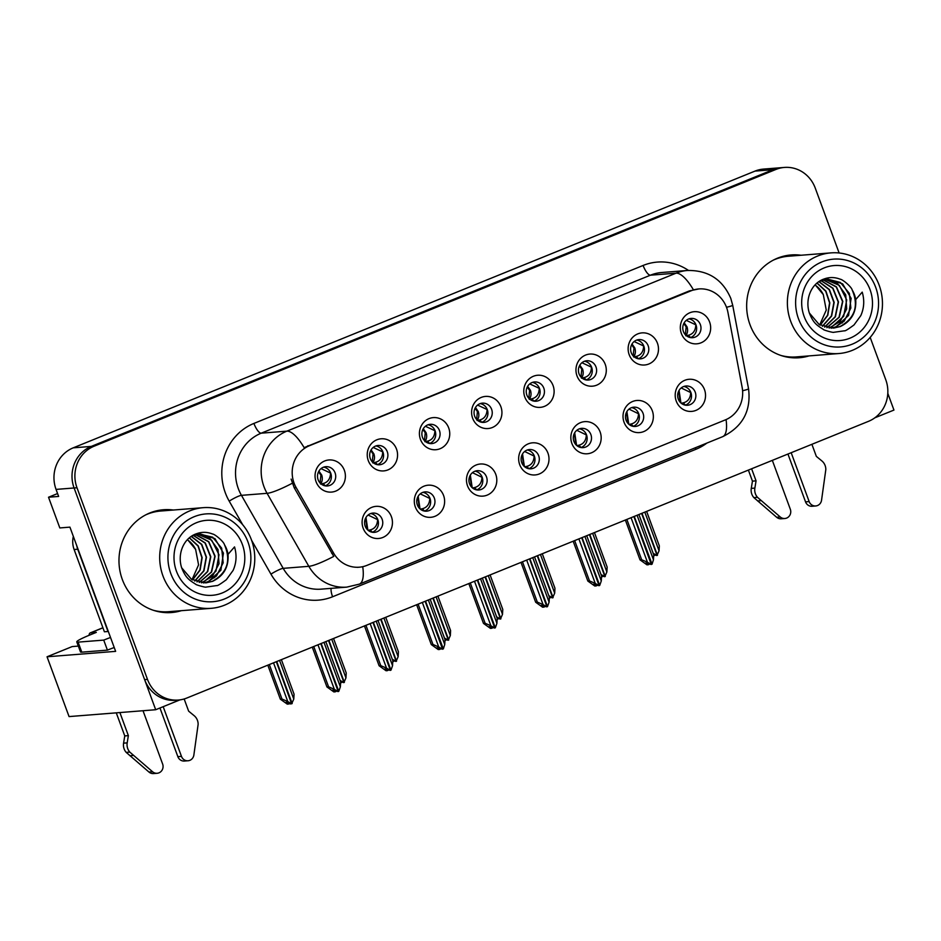 <?xml version="1.0" encoding="UTF-8"?>
<svg xmlns="http://www.w3.org/2000/svg" width="941" height="941" viewBox="0 0 941 941"><rect width="100%" height="100%" fill="white"/><g stroke="black" fill="none" stroke-linecap="round" stroke-linejoin="round"><path stroke-width="1.41" d="M318.129 479.757A9.669 9.104 85.5 0 0 327.374 485.956A9.669 9.104 85.5 0 0 335.09 472.876A9.669 9.104 85.5 0 0 325.845 466.677A9.669 9.104 85.5 0 0 318.129 479.757M323.704 467.124A9.669 9.104 -94.5 0 1 325.186 485.838M316.094 481.768A16.115 15.174 85.5 0 0 335.761 491.084A16.115 15.174 85.5 0 0 344.347 470.288A16.115 15.174 85.5 0 0 324.68 460.972A16.115 15.174 85.5 0 0 316.094 481.768M469.559 483.792A9.669 9.104 85.5 0 0 478.793 489.99A9.669 9.104 85.5 0 0 486.509 476.911A9.669 9.104 85.5 0 0 477.263 470.712A9.669 9.104 85.5 0 0 469.559 483.792M475.123 471.17A9.669 9.104 -94.5 0 1 476.605 489.885M467.512 485.803A16.115 15.174 85.5 0 0 487.179 495.119A16.115 15.174 85.5 0 0 495.766 474.335A16.115 15.174 85.5 0 0 476.099 465.019A16.115 15.174 85.5 0 0 467.512 485.803M417.369 504.976A9.669 9.104 85.5 0 0 426.614 511.175A9.669 9.104 85.5 0 0 434.33 498.095A9.669 9.104 85.5 0 0 425.085 491.896A9.669 9.104 85.5 0 0 417.369 504.976M422.944 492.343A9.669 9.104 -94.5 0 1 424.426 511.069M415.334 506.987A16.115 15.174 85.5 0 0 435.001 516.303A16.115 15.174 85.5 0 0 443.587 495.519A16.115 15.174 85.5 0 0 423.921 486.203A16.115 15.174 85.5 0 0 415.334 506.987M626.094 420.251A9.669 9.104 85.5 0 0 635.34 426.449A9.669 9.104 85.5 0 0 643.056 413.37A9.669 9.104 85.5 0 0 633.811 407.171A9.669 9.104 85.5 0 0 626.094 420.251M631.67 407.618A9.669 9.104 -94.5 0 1 633.152 426.344M624.059 422.262A16.115 15.174 85.5 0 0 643.726 431.578A16.115 15.174 85.5 0 0 652.313 410.794A16.115 15.174 85.5 0 0 632.646 401.478A16.115 15.174 85.5 0 0 624.059 422.262M526.854 395.032A9.669 9.104 85.5 0 0 536.099 401.231A9.669 9.104 85.5 0 0 543.816 388.151A9.669 9.104 85.5 0 0 534.57 381.952A9.669 9.104 85.5 0 0 526.854 395.032M532.43 382.399A9.669 9.104 -94.5 0 1 533.912 401.125M524.819 397.043A16.115 15.174 85.5 0 0 544.486 406.359A16.115 15.174 85.5 0 0 553.073 385.575A16.115 15.174 85.5 0 0 533.406 376.259A16.115 15.174 85.5 0 0 524.819 397.043M631.223 352.663A9.669 9.104 85.5 0 0 640.456 358.862A9.669 9.104 85.5 0 0 648.173 345.782A9.669 9.104 85.5 0 0 638.939 339.595A9.669 9.104 85.5 0 0 631.223 352.663M636.798 340.042A9.669 9.104 -94.5 0 1 638.269 358.756M629.176 354.675A16.115 15.174 85.5 0 0 648.843 363.991A16.115 15.174 85.5 0 0 657.441 343.206A16.115 15.174 85.5 0 0 637.775 333.89A16.115 15.174 85.5 0 0 629.176 354.675M365.19 526.16A9.669 9.104 85.5 0 0 374.436 532.347A9.669 9.104 85.5 0 0 382.14 519.279A9.669 9.104 85.5 0 0 372.907 513.08A9.669 9.104 85.5 0 0 365.19 526.16M370.766 513.527A9.669 9.104 -94.5 0 1 372.248 532.241M363.144 528.16A16.115 15.174 85.5 0 0 382.811 537.476A16.115 15.174 85.5 0 0 391.409 516.691A16.115 15.174 85.5 0 0 371.742 507.375A16.115 15.174 85.5 0 0 363.144 528.16M474.676 416.216A9.669 9.104 85.5 0 0 483.921 422.403A9.669 9.104 85.5 0 0 491.625 409.335A9.669 9.104 85.5 0 0 482.392 403.136A9.669 9.104 85.5 0 0 474.676 416.216M480.251 403.583A9.669 9.104 -94.5 0 1 481.733 422.297M472.629 418.216A16.115 15.174 85.5 0 0 492.296 427.532A16.115 15.174 85.5 0 0 500.894 406.747A16.115 15.174 85.5 0 0 481.227 397.431A16.115 15.174 85.5 0 0 472.629 418.216M370.307 458.573A9.669 9.104 85.5 0 0 379.552 464.772A9.669 9.104 85.5 0 0 387.269 451.692A9.669 9.104 85.5 0 0 378.023 445.493A9.669 9.104 85.5 0 0 370.307 458.573M375.882 445.94A9.669 9.104 -94.5 0 1 377.365 464.666M368.272 460.584A16.115 15.174 85.5 0 0 387.939 469.9A16.115 15.174 85.5 0 0 396.526 449.116A16.115 15.174 85.5 0 0 376.859 439.8A16.115 15.174 85.5 0 0 368.272 460.584M422.497 437.389A9.669 9.104 85.5 0 0 431.731 443.587A9.669 9.104 85.5 0 0 439.447 430.507A9.669 9.104 85.5 0 0 430.213 424.32A9.669 9.104 85.5 0 0 422.497 437.389M428.061 424.767A9.669 9.104 -94.5 0 1 429.543 443.482M420.451 439.4A16.115 15.174 85.5 0 0 440.117 448.716A16.115 15.174 85.5 0 0 448.704 427.932A16.115 15.174 85.5 0 0 429.049 418.616A16.115 15.174 85.5 0 0 420.451 439.4M573.916 441.435A9.669 9.104 85.5 0 0 583.161 447.634A9.669 9.104 85.5 0 0 590.877 434.554A9.669 9.104 85.5 0 0 581.632 428.355A9.669 9.104 85.5 0 0 573.916 441.435M579.491 428.802A9.669 9.104 -94.5 0 1 580.973 447.516M571.881 443.446A16.115 15.174 85.5 0 0 591.548 452.762A16.115 15.174 85.5 0 0 600.135 431.966A16.115 15.174 85.5 0 0 580.468 422.65A16.115 15.174 85.5 0 0 571.881 443.446M521.737 462.619A9.669 9.104 85.5 0 0 530.971 468.806A9.669 9.104 85.5 0 0 538.687 455.726A9.669 9.104 85.5 0 0 529.454 449.539A9.669 9.104 85.5 0 0 521.737 462.619M527.313 449.986A9.669 9.104 -94.5 0 1 528.783 468.7M519.691 464.619A16.115 15.174 85.5 0 0 539.358 473.935A16.115 15.174 85.5 0 0 547.956 453.15A16.115 15.174 85.5 0 0 528.289 443.834A16.115 15.174 85.5 0 0 519.691 464.619M683.401 331.491A9.669 9.104 85.5 0 0 692.647 337.69A9.669 9.104 85.5 0 0 700.363 324.61A9.669 9.104 85.5 0 0 691.117 318.411A9.669 9.104 85.5 0 0 683.401 331.491M688.977 318.858A9.669 9.104 -94.5 0 1 690.459 337.572M681.366 333.502A16.115 15.174 85.5 0 0 701.021 342.818A16.115 15.174 85.5 0 0 709.62 322.022A16.115 15.174 85.5 0 0 689.953 312.706A16.115 15.174 85.5 0 0 681.366 333.502M579.044 373.848A9.669 9.104 85.5 0 0 588.278 380.046A9.669 9.104 85.5 0 0 595.994 366.966A9.669 9.104 85.5 0 0 586.749 360.768A9.669 9.104 85.5 0 0 579.044 373.848M584.608 361.226A9.669 9.104 -94.5 0 1 586.09 379.941M576.998 375.859A16.115 15.174 85.5 0 0 596.665 385.175A16.115 15.174 85.5 0 0 605.251 364.39A16.115 15.174 85.5 0 0 585.584 355.075A16.115 15.174 85.5 0 0 576.998 375.859M678.285 399.066A9.669 9.104 85.5 0 0 687.518 405.265A9.669 9.104 85.5 0 0 695.234 392.185A9.669 9.104 85.5 0 0 686.001 385.998A9.669 9.104 85.5 0 0 678.285 399.066M683.848 386.445A9.669 9.104 -94.5 0 1 685.33 405.159M676.238 401.078A16.115 15.174 85.5 0 0 695.905 410.394A16.115 15.174 85.5 0 0 704.491 389.609A16.115 15.174 85.5 0 0 684.825 380.293A16.115 15.174 85.5 0 0 676.238 401.078M294.062 483.098A29.006 27.301 85.5 0 0 296.18 487.638L333.643 553.155A29.006 27.301 85.5 0 0 359.25 567.2A29.006 27.301 85.5 0 0 366.931 565.376L725.335 419.898A29.006 27.301 85.5 0 0 742.143 387.351L727.934 312.388A29.006 27.301 85.5 0 0 698.869 288.934A29.006 27.301 85.5 0 0 691.188 290.757L309.53 445.681A29.006 27.301 85.5 0 0 294.062 483.098M874.836 417.816L893.95 410.064L887.81 393.362M155.688 709.726L69.058 716.583L47.05 656.783L115.637 651.36L69.928 527.136L59.824 527.936L48.52 497.236L58.636 496.436L56.048 489.402A32.229 30.335 85.5 0 1 73.233 447.834L754.988 171.109A32.229 30.335 85.5 0 1 763.516 169.086L781.559 167.663A32.229 30.335 85.5 0 0 773.032 169.686L91.277 446.41A32.229 30.335 85.5 0 0 74.092 487.979L155.688 709.726L179.966 699.869M48.52 497.236L57.577 493.555M47.05 656.783L72.198 646.573L78.326 646.091M173.379 510.034A51.555 48.544 85.5 0 0 163.463 509.74A51.555 48.544 85.5 0 0 122.318 579.48A51.555 48.544 85.5 0 0 171.591 612.532A51.555 48.544 85.5 0 0 181.331 610.685M170.145 612.626A51.555 48.544 85.5 0 0 178.449 610.909M801.062 255.246A51.555 48.544 85.5 0 0 791.146 254.952A51.555 48.544 85.5 0 0 750.001 324.704A51.555 48.544 85.5 0 0 799.285 357.745A51.555 48.544 85.5 0 0 809.025 355.898M797.839 357.839A51.555 48.544 85.5 0 0 806.131 356.133M362.72 566.682A37.593 12.151 -112.1 0 1 359.344 584.138L346.747 587.125A42.968 40.451 -94.5 0 1 308.824 566.317L267.079 493.319A42.968 40.451 -94.5 0 1 263.939 486.579A42.968 40.451 -94.5 0 1 286.852 431.154A37.593 12.151 67.9 0 1 304.131 447.645L689.388 290.898L698.869 288.934M693.329 289.663A37.593 12.151 -112.1 0 0 676.05 273.172L286.852 431.154L261.222 433.178A42.968 40.451 85.5 0 0 238.308 488.602A42.968 40.451 85.5 0 0 241.449 495.342L283.194 568.352L308.824 566.317A37.593 5.67 -29.8 0 0 333.761 556.402L294.215 487.791L291.134 479.098M839.125 252.988L815.247 188.082A32.229 30.335 85.5 0 0 784.453 167.427L781.559 167.663A32.229 30.335 85.5 0 0 773.032 169.686L91.277 446.41A32.229 30.335 85.5 0 0 74.092 487.979L144.608 679.625A32.229 30.335 85.5 0 0 175.402 700.28L178.296 700.057A32.229 30.335 85.5 0 0 186.824 698.034L868.578 421.297A32.229 30.335 85.5 0 0 885.763 379.729L870.19 337.407M784.453 167.427A32.229 30.335 85.5 0 0 775.913 169.451L94.171 446.175A32.229 30.335 85.5 0 0 76.986 487.756L147.49 679.402A32.229 30.335 85.5 0 0 178.296 700.057M798.18 255.47A51.555 48.544 85.5 0 0 789.711 255.093M170.486 510.257A51.555 48.544 85.5 0 0 162.017 509.869M681.225 403.254L683.307 402.83C687.989 401.619 690.447 398.196 690.682 392.562L681.178 387.939M631.058 517.715L647.432 562.224L651.29 564.494L645.655 563.106L648.408 564.729L649.231 564.247M634.258 516.409L652.066 564.188L653.466 559.777L653.736 554.837L638.904 514.527M637.081 515.268L653.466 559.777M626.847 519.42L641.68 559.73L640.021 559.86L646.961 564.835L648.408 564.729M651.29 564.494L633.881 516.562M640.021 559.86L625.365 520.02M641.68 559.73L647.432 562.224M653.195 553.355L657.077 555.449L641.621 513.433M656.877 555.531L653.642 554.59M657.03 555.331L659.053 550.814L659.323 545.862L646.632 511.386M641.997 513.28L657.453 555.296M653.995 555.755L654.818 555.284M659.053 550.814L644.82 512.127M696.011 324.904L686.295 320.352M695.811 324.986C695.517 330.667 693.058 334.079 688.436 335.243L686.342 335.666M629.047 424.426L631.129 424.003C635.798 422.803 638.257 419.38 638.504 413.746L629 409.123M578.88 538.899L595.253 583.408L599.111 585.678L593.477 584.29L596.218 585.902L597.053 585.431M582.079 537.593L599.688 585.443L601.287 580.962L601.558 576.021L586.725 535.711M584.902 536.452L601.287 580.962M574.669 540.605L589.501 580.915L587.831 581.044L594.783 586.02L596.218 585.902M599.111 585.678L581.703 537.746M587.831 581.044L573.175 541.204M589.501 580.915L595.253 583.408M576.857 445.611L578.95 445.187C583.62 443.987 586.078 440.564 586.325 434.918L576.809 430.296M526.689 560.071L543.075 604.592L546.933 606.863L541.287 605.463L544.039 607.086L544.863 606.604M529.901 558.778L547.497 606.627L549.097 602.146L549.368 597.194L534.535 556.896M532.724 557.625L549.097 602.146M522.478 561.789L537.311 602.087L535.652 602.228L542.592 607.204L544.039 607.086M546.933 606.863L529.524 558.93M535.652 602.228L520.996 562.389M537.311 602.087L543.075 604.592M524.678 466.795L526.772 466.371C531.442 465.172 533.9 461.749 534.135 456.103L524.631 451.48M474.511 581.256L490.896 625.765L494.743 628.035L489.108 626.647L491.861 628.27L492.684 627.788M477.71 579.962L495.319 627.812L496.919 623.318L497.189 618.378L482.357 578.068M480.545 578.809L496.919 623.318M470.3 582.961L485.133 623.271L483.474 623.401L490.414 628.388L491.861 628.27M494.743 628.035L477.334 580.115M483.474 623.401L468.818 583.573M485.133 623.271L490.896 625.765M601.005 574.539L604.898 576.633L589.431 534.606M604.698 576.715L601.464 575.763M604.851 576.515L606.874 571.987L607.145 567.047L594.453 532.571M589.807 534.453L605.275 576.48M601.805 576.939L602.64 576.457M606.874 571.987L592.642 533.312M643.832 346.088L634.116 341.536M643.632 346.17C643.338 351.852 640.88 355.263 636.257 356.416L634.163 356.839M548.826 595.724L552.72 597.806L537.252 555.79M552.52 597.888L549.273 596.947M552.673 597.688L554.684 593.171L554.955 588.231L542.275 553.755M537.629 555.637L553.096 597.653M549.626 598.123L550.45 597.641M554.684 593.171L540.452 554.484M591.642 367.261L581.938 362.72M591.442 367.355C591.16 373.024 588.701 376.447 584.067 377.6L581.973 378.023M496.648 616.896L500.53 618.99L485.074 576.974M500.33 619.072L497.095 618.131M500.494 618.872L502.506 614.355L502.776 609.415L490.096 574.927M485.45 576.821L500.906 618.837M497.448 619.296L498.271 618.825M502.506 614.355L488.273 575.669M539.464 388.445L529.748 383.904M539.264 388.539C538.981 394.208 536.523 397.631 531.888 398.784L529.795 399.207M444.458 638.08L448.351 640.174L432.895 598.147M448.151 640.256L444.917 639.315M448.304 640.056L450.327 635.54L450.598 630.588L437.906 596.112M433.272 597.994L448.728 640.021M445.269 640.48L446.093 639.998M450.327 635.54L436.095 596.853M487.285 409.629L477.569 405.077M487.085 409.711C486.791 415.393 484.333 418.804 479.71 419.957L477.616 420.38M127.188 742.872L123.577 743.167L124.765 735.921L128.364 735.627L127.188 742.872A10.739 10.116 85.5 0 0 129.799 752.094L152.583 771.761A6.858 6.458 -94.5 0 0 162.628 764.01L143.02 710.726M114.226 647.514A21.478 2.07 -20.2 0 0 107.427 650.137L103.733 640.103L78.103 642.127A21.478 2.07 159.8 0 1 76.786 641.903A21.478 2.07 159.8 0 1 89.724 635.046L96.323 632.376L90.548 632.834L102.934 627.812M76.739 545.639A21.478 20.22 85.5 0 0 77.727 549.226L108.003 631.505A21.478 20.22 -94.5 0 1 108.274 631.364M73.339 536.405A21.478 20.22 85.5 0 0 74.116 549.509L104.392 631.787L108.003 631.505M103.733 640.103A21.478 2.07 159.8 0 1 110.532 637.48M107.427 650.137L81.796 652.16A21.478 2.07 159.8 0 1 80.479 651.937L76.786 641.903M163.181 706.679L181.46 756.364A6.858 6.458 -94.5 0 0 193.87 755.011L198.139 724.358A10.739 10.116 85.5 0 0 194.164 715.689L188.647 711.161L184.165 698.963M181.46 756.364L177.849 756.646A6.858 6.458 85.5 0 0 184.412 761.046L188.024 760.751M177.849 756.646L159.958 707.997M89.089 635.316A10.739 3.47 67.9 0 1 90.195 632.917A10.739 3.47 67.9 0 1 90.548 632.834M124.765 735.921L116.272 712.843M119.883 712.56L128.364 735.627M123.577 743.167A10.739 10.116 85.5 0 0 126.188 752.377L148.972 772.055A6.858 6.458 85.5 0 0 153.548 773.573L157.147 773.29M126.188 752.377L129.799 752.094M129.917 755.717L133.528 755.435M754.87 488.097L751.271 488.379L752.447 481.133L756.058 480.851L754.87 488.097A10.739 10.116 85.5 0 0 757.481 497.307L780.265 516.985A6.858 6.458 -94.5 0 0 790.311 509.222L772.338 460.372M791.181 452.715L809.154 501.577A6.858 6.458 -94.5 0 0 821.552 500.224L825.822 469.571A10.739 10.116 85.5 0 0 821.846 460.902L816.341 456.385L811.895 444.305M809.154 501.577L805.543 501.859A6.858 6.458 85.5 0 0 812.095 506.258L815.706 505.976M805.543 501.859L787.946 454.033M752.447 481.133L748.389 470.088M751.612 468.783L756.058 480.851M751.271 488.379A10.739 10.116 85.5 0 0 753.87 497.601L776.654 517.268A6.858 6.458 85.5 0 0 781.23 518.785L784.841 518.503M753.87 497.601L757.481 497.307M757.611 500.93L761.21 500.647M199.316 582.467L211.631 571.975L215.113 556.19L208.784 541.675L195.54 534.606M195.387 534.641L208.584 541.781L214.842 556.296L211.325 572.034L199.163 582.432M201.515 582.82L212.443 576.28L219.018 563.73L218.041 549.568L209.972 538.475L197.61 534.1M197.492 534.112L211.69 540.193L219.018 554.743L215.959 571.163L203.668 582.02L201.362 582.797M203.691 582.95L208.29 581.656L220.888 570.246L223.44 553.132L214.96 538.64L199.821 533.794L191.705 536.17M203.515 582.95L207.996 581.679L216.477 575.963L223.17 562.836L221.676 548.18L212.666 537.205L198.798 533.9M181.66 567.776L191.494 579.315L205.879 582.879L212.619 581.315C223.723 575.986 228.863 567 228.016 554.367L234.532 546.909C236.932 555.096 236.45 562.93 233.097 570.411L226.334 579.727C220.512 584.043 217.336 585.996 216.806 585.573L206.126 587.078C205.761 587.713 195.316 584.655 195.834 584.314C188.87 579.856 185.812 577.939 181.801 568.199C177.037 554.461 183.342 538.076 196.563 533.712C201.856 531.794 207.173 531.888 212.501 533.994C214.936 534.112 223.899 541.722 224.487 544.768A24.701 23.254 -94.5 0 1 228.028 554.343M224.487 544.768C231.298 560.718 227.24 572.904 212.337 581.338L205.738 582.891M189.47 537.829L198.245 545.898L202.15 557.648L200.127 570.07L192.564 579.95M189.341 537.934L198.01 546.003L201.88 557.684L199.868 570.011L192.423 579.868M194.834 581.067L203.962 570.834L206.479 557.154L201.75 544.345L191.352 536.405M194.681 580.997L203.703 570.787L206.197 557.201L201.503 544.463L191.235 536.488M197.081 581.891L207.738 571.54L210.808 556.754L205.303 542.992L193.423 535.37M193.281 535.429L205.056 543.075L210.513 556.778L207.49 571.505L196.928 581.844M248.024 542.145A44.039 41.463 -94.5 0 1 224.534 598.958A44.039 41.463 -94.5 0 1 170.78 573.492A44.039 41.463 -94.5 0 1 194.269 516.68A44.039 41.463 -94.5 0 1 248.024 542.145M224.581 605.157A50.485 47.532 -94.5 0 1 211.219 608.321A50.485 47.532 -94.5 0 1 162.969 575.963A50.485 47.532 -94.5 0 1 189.882 510.834A50.485 47.532 -94.5 0 1 203.256 507.67A50.485 47.532 -94.5 0 1 251.506 540.028A50.485 47.532 -94.5 0 1 224.581 605.157M145.596 514.927A50.485 47.532 -94.5 0 1 147.29 514.198A50.485 47.532 -94.5 0 1 160.664 511.034L203.256 507.67M211.219 608.321L168.627 611.685A50.485 47.532 -94.5 0 1 153.136 610.215M222.323 592.936A37.593 35.393 -94.5 0 1 176.438 571.199A37.593 35.393 -94.5 0 1 196.481 522.702A37.593 35.393 -94.5 0 1 242.366 544.439A37.593 35.393 -94.5 0 1 222.323 592.936M187.541 539.616L195.622 549.391A24.701 23.254 -94.5 0 0 189.482 541.393L187.412 539.746M192.035 579.644L198.575 564.859L195.622 549.391M826.998 327.68L839.325 317.188L842.807 301.402L836.478 286.887L823.222 279.818M823.081 279.865L836.267 287.005L842.524 301.508L839.019 317.246L826.845 327.656M829.197 328.033L840.125 321.493L846.7 308.942L845.724 294.78L837.655 283.688L825.292 279.312M825.186 279.336L839.372 285.405L846.712 299.956L843.642 316.376L831.362 327.245L829.056 328.021M831.385 328.174L835.973 326.868L848.57 315.458L851.135 298.344L842.654 283.853L827.504 279.018L819.388 281.394M831.209 328.162L835.69 326.892L844.159 321.175L850.864 308.048L849.358 293.392L840.36 282.429L827.221 279.054M809.342 312.988L819.176 324.539L833.561 328.103L840.313 326.539C851.417 321.199 856.545 312.224 855.71 299.579L862.227 292.122C864.614 300.32 864.132 308.154 860.792 315.635L854.016 324.939C848.194 329.268 845.018 331.22 844.489 330.797L833.808 332.291C833.444 332.938 822.999 329.879 823.516 329.526C816.553 325.08 813.495 323.151 809.483 313.412C804.72 299.673 811.024 283.288 824.257 278.924C829.539 277.019 834.855 277.113 840.195 279.206C842.618 279.336 851.593 286.934 852.181 289.981A24.701 23.254 -94.5 0 1 855.71 299.556M852.181 289.981C858.98 305.931 854.934 318.129 840.019 326.551L833.432 328.103M817.153 283.041L825.927 291.11L829.833 302.873L827.809 315.282L820.258 325.174M817.023 283.147L825.692 291.216L829.562 302.896L827.562 315.235L820.105 325.092M822.528 326.28L831.644 316.047L834.173 302.379L829.433 289.557L819.046 281.618M822.363 326.209L831.385 316L833.879 302.414L829.186 289.675L818.917 281.712M824.775 327.103L835.432 316.764L838.49 301.967L832.985 288.217L821.105 280.583M820.964 280.641L832.75 288.299L838.208 301.99L835.173 316.717L824.622 327.056M875.706 287.358A44.039 41.463 -94.5 0 1 852.228 344.171A44.039 41.463 -94.5 0 1 798.474 318.717A44.039 41.463 -94.5 0 1 821.952 261.904A44.039 41.463 -94.5 0 1 875.706 287.358M852.275 350.37A50.485 47.532 -94.5 0 1 838.902 353.534A50.485 47.532 -94.5 0 1 790.652 321.175A50.485 47.532 -94.5 0 1 817.576 256.046A50.485 47.532 -94.5 0 1 830.938 252.882A50.485 47.532 -94.5 0 1 879.188 285.241A50.485 47.532 -94.5 0 1 852.275 350.37M773.29 260.139A50.485 47.532 -94.5 0 1 774.972 259.422A50.485 47.532 -94.5 0 1 788.346 256.246L830.938 252.882M838.902 353.534L796.309 356.91A50.485 47.532 -94.5 0 1 780.818 355.427M850.005 338.16A37.593 35.393 -94.5 0 1 804.12 316.423A37.593 35.393 -94.5 0 1 824.163 267.914A37.593 35.393 -94.5 0 1 870.049 289.652A37.593 35.393 -94.5 0 1 850.005 338.16M815.224 284.829L823.304 294.604A24.701 23.254 -94.5 0 0 817.164 286.605L815.094 284.958M819.717 324.868L826.257 310.071L823.304 294.604M472.5 487.967L474.582 487.556C479.263 486.344 481.71 482.921 481.957 477.287L472.453 472.664M422.333 602.44L438.706 646.949L442.564 649.219L436.93 647.831L439.682 649.455L440.506 648.972M425.532 601.134L443.34 648.914L444.74 644.503L445.011 639.562L430.178 599.252M428.355 599.993L444.74 644.503M418.122 604.146L432.954 644.456L431.296 644.585L438.235 649.561L439.682 649.455M442.564 649.219L425.156 601.287M431.296 644.585L416.64 604.745M432.954 644.456L438.706 646.949M420.321 509.152L422.403 508.728C427.073 507.528 429.531 504.105 429.778 498.471L420.262 493.849M370.154 623.624L386.528 668.134L390.386 670.404L384.74 669.016L387.492 670.627L388.315 670.157M373.354 622.319L390.962 670.168L392.55 665.687L392.82 660.735L378 620.437M376.177 621.166L392.55 665.687M365.943 625.33L380.764 665.64L379.105 665.769L386.057 670.745L387.492 670.627M390.386 670.404L372.977 622.472M379.105 665.769L364.449 625.93M380.764 665.64L386.528 668.134M368.131 530.336L370.225 529.912C374.894 528.713 377.353 525.29 377.588 519.644L368.084 515.021M317.964 644.797L334.349 689.318L338.207 691.588L332.561 690.188L335.314 691.811L336.137 691.329M321.175 643.503L338.772 691.353L340.371 686.871L340.642 681.919L325.809 641.609M323.998 642.35L340.371 686.871M313.753 646.514L328.585 686.812L326.927 686.942L333.867 691.929L335.314 691.811M338.207 691.588L320.799 643.656M326.927 686.942L312.271 647.114M328.585 686.812L334.349 689.318M392.279 659.265L396.173 661.358L380.705 619.331M395.973 661.429L392.738 660.488M396.126 661.229L398.149 656.712L398.419 651.772L385.728 617.296M381.081 619.178L396.549 661.205M393.079 661.664L393.914 661.182M398.149 656.712L383.916 618.037M435.107 430.813L425.391 426.261M434.907 430.896C434.613 436.577 432.154 439.988 427.532 441.141L425.438 441.564M340.101 680.437L343.983 682.531L328.527 640.515M343.794 682.613L340.548 681.672M343.947 682.413L345.959 677.896L346.229 672.956L333.549 638.48M328.903 640.362L344.359 682.378M340.901 682.848L341.724 682.366M345.959 677.896L331.726 639.21M382.916 451.986L373.212 447.445M382.716 452.08C382.434 457.749 379.976 461.172 375.341 462.325L373.248 462.749M273.525 662.84L287.758 701.527L291.604 703.797L276.348 661.699M291.604 703.797L290.169 703.915L287.417 702.292L285.97 702.409L288.722 704.021L287.276 704.139L280.336 699.163L267.82 665.158M291.757 703.597L293.78 699.081L294.051 694.129L281.371 659.653M276.725 661.547L292.18 703.562M269.314 664.546L281.994 699.022L287.758 701.527M281.994 699.022L280.336 699.163M288.722 704.021L289.546 703.55M293.78 699.081L279.548 660.394M330.738 473.17L321.022 468.618M330.538 473.252C330.244 478.934 327.786 482.345 323.163 483.509L321.069 483.933M296.18 487.638L294.215 487.791M56.048 489.402L76.986 487.756M73.233 447.834L94.171 446.175M754.988 171.109L775.913 169.451M691.188 290.757L689.388 290.898M309.53 445.681L307.731 445.822M333.643 553.155L331.679 553.32M643.115 265.456A10.739 3.47 -112.1 0 0 650.419 275.195L261.222 433.178A10.739 3.47 -112.1 0 1 253.917 423.426L643.115 265.456A53.708 50.567 -94.5 0 1 688.447 270.408M661.794 272.502A42.968 40.451 85.5 0 0 650.419 275.195L676.05 273.172A42.968 40.451 -94.5 0 1 687.424 270.479L661.794 272.502M292.204 483.298A37.593 5.67 -29.8 0 1 267.079 493.319L241.449 495.342A10.739 1.623 150.2 0 0 229.204 501.141A53.708 50.567 -94.5 0 1 253.917 423.426M726.052 419.592A37.593 12.151 67.9 0 1 722.641 436.683L359.344 584.138M742.602 390.762A37.593 1.459 -10.7 0 0 748.542 388.809C751.271 410.852 742.637 426.802 722.641 436.683M726.499 307.295A37.593 1.459 -10.7 0 0 732.71 305.296L748.542 388.809M706.879 443.082A53.708 50.567 -94.5 0 1 695.87 449.316L332.585 596.77A53.708 50.567 -94.5 0 1 270.949 574.139L251.612 540.334M242.696 524.725L229.204 501.141M147.49 679.402L144.608 679.625M270.949 574.139A10.739 1.623 150.2 0 1 283.194 568.352A42.968 40.451 85.5 0 0 321.128 589.148L346.747 587.125M331.114 588.36A10.739 3.47 -112.1 0 0 332.585 596.77M695.352 447.763A10.739 3.47 -112.1 0 0 695.87 449.316M683.307 402.83L685.389 405.136M679.073 390.374L680.931 402.995M680.237 402.301L678.708 391.033M688.436 335.243L690.518 337.56M684.178 322.81L686.989 326.774C688.071 330.173 687.671 333.173 685.777 335.772M683.813 323.481L686.154 326.903L685.354 334.725M631.129 424.003L633.211 426.32M626.894 411.558L628.753 424.179M628.047 423.485L626.53 412.217M578.95 445.187L581.032 447.504M574.704 432.731L576.574 445.364M575.868 444.67L574.351 433.389M526.772 466.371L528.854 468.677M522.526 453.915L524.384 466.536M523.69 465.842L522.161 454.574M636.257 356.416L638.339 358.733M631.999 343.994L634.81 347.958C635.893 351.358 635.481 354.357 633.599 356.957M631.634 344.665L633.975 348.076L633.175 355.898M584.067 377.6L586.149 379.917M579.821 365.179L582.62 369.143C583.702 372.53 583.302 375.53 581.42 378.141M579.456 365.849L581.785 369.26L580.985 377.082M531.888 398.784L533.97 401.101M527.63 386.363L530.442 390.327C531.524 393.714 531.124 396.714 529.23 399.313M527.266 387.022L529.607 390.444L528.807 398.266M479.71 419.957L481.792 422.274M475.452 407.535L478.263 411.499C479.345 414.899 478.934 417.898 477.052 420.498M475.087 408.206L477.428 411.629L476.628 419.439M74.116 549.509L77.727 549.226M81.796 652.16L78.103 642.127M152.583 771.761L148.972 772.055M780.265 516.985L776.654 517.268M212.443 576.28L214.572 577.75M840.125 321.493L842.266 322.963M474.582 487.556L476.664 489.861M470.347 475.099L472.206 487.72M471.512 487.026L469.982 475.758M422.403 508.728L424.485 511.045M418.169 496.272L420.027 508.905M419.321 508.211L417.804 496.942M370.225 529.912L372.307 532.23M365.978 517.456L367.849 530.089M367.143 529.395L365.614 518.115M427.532 441.141L429.614 443.458M423.274 428.72L426.085 432.684C427.167 436.071 426.755 439.071 424.873 441.682M422.909 429.39L425.25 432.801L424.45 440.623M375.341 462.325L377.423 464.642M371.083 449.904L373.895 453.868C374.977 457.255 374.577 460.255 372.695 462.866M370.73 450.563L373.059 453.985L372.26 461.808M323.163 483.509L325.245 485.827M318.905 471.076L321.716 475.04C322.798 478.44 322.398 481.439 320.505 484.039M318.54 471.747L320.881 475.17L320.081 482.992M359.25 567.2L357.321 567.352M732.71 305.296L730.804 298.415C722.617 279.453 708.161 270.149 687.424 270.479M102.91 627.753L90.195 632.917"/></g></svg>
